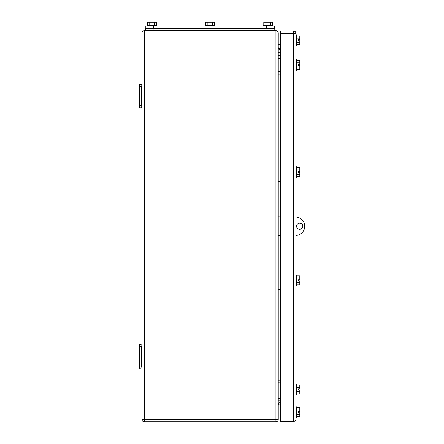 <?xml version="1.0" encoding="UTF-8"?>
<svg xmlns="http://www.w3.org/2000/svg" width="444" height="444" viewBox="0 0 444 444"><rect width="100%" height="100%" fill="white"/><g stroke="black" fill="none" stroke-linecap="round" stroke-linejoin="round"><path stroke-width="0.67" d="M144.272 30.669L275.935 30.669A2.309 2.309 0 0 1 278.244 32.978L278.244 419.491L275.935 419.491L275.935 421.8A2.309 2.309 0 0 0 278.244 419.491A2.309 2.309 0 0 1 275.935 421.8L144.272 421.8A2.309 2.309 0 0 1 141.963 419.491L141.963 32.978A2.309 2.309 0 0 1 144.272 30.669L144.272 32.978L275.935 32.978L275.935 30.669M280.553 49.084L278.244 47.702A2.309 2.309 0 0 0 280.553 49.917A2.309 2.309 0 0 1 278.244 47.608M278.244 404.861A2.309 2.309 0 0 1 280.553 402.553M141.581 86.491L139.272 86.491L139.705 84.182L141.963 84.654L141.581 86.491L141.581 105.739L139.272 105.739L139.705 108.047L141.963 107.576L141.581 105.739M139.272 86.491L139.272 105.739M141.581 346.731L139.272 346.731L139.705 344.422L141.963 344.894L141.581 346.731L141.581 365.978L139.272 365.978L139.705 368.287L141.963 367.815L141.581 365.978M139.272 346.731L139.272 365.978M278.244 216.955L280.553 216.955M280.553 58.269L278.244 58.269M280.553 55.655L278.244 55.655M280.553 74.131L278.244 74.131M280.553 71.517L278.244 71.517M280.553 382.8L278.244 382.8M280.553 380.186L278.244 380.186M280.553 398.662L278.244 398.662M280.553 396.048L278.244 396.048M280.553 407.942L278.244 407.942M280.553 403.385L278.244 404.767M280.553 289.521L278.244 289.521M280.553 271.045L278.244 271.045M280.553 181.346L278.244 181.346M280.553 162.87L278.244 162.87M280.553 44.528L278.244 44.528M293.645 421.417L280.553 421.417L280.553 31.052L293.645 31.052A2.309 2.309 0 0 1 295.954 33.367L295.954 419.103L293.645 419.103L293.645 421.417A2.309 2.309 0 0 0 295.954 419.103M298.263 65.507L298.263 64.352L298.263 65.507L299.8 65.507L299.8 67.155L296.725 67.155M299.8 385.015L296.725 385.015L299.8 385.015L299.8 387.224L296.725 387.224M299.8 393.906L296.725 393.906L299.8 393.906L299.8 391.669L296.725 391.669M298.263 390.026L298.263 388.9L299.8 388.872L298.263 388.872L298.263 390.026L299.8 390.026L299.8 391.669M295.954 70.324L296.725 70.324L296.725 59.54L295.954 59.54M296.725 60.484L299.8 60.484L299.8 62.709L296.725 62.709M299.8 67.155L299.8 69.375L296.725 69.375M299.8 62.709L299.8 64.352L298.263 64.352M296.725 407.731L299.8 407.731L299.8 411.61L298.263 411.61M299.8 412.754L298.263 412.737L298.263 411.599L298.263 412.754L299.8 412.754L299.8 414.396L296.725 414.396M298.263 40.87L298.263 39.716L298.263 40.87L299.8 40.87L299.8 42.519L296.725 42.519M298.263 172.722L298.263 171.567L298.263 172.722L299.8 172.722L299.8 174.37L296.725 174.37M295.954 285.714L296.725 285.714L296.725 274.936L295.954 274.936M296.725 275.879L299.8 275.879L299.8 278.099L296.725 278.099M299.8 278.099L299.8 279.748L298.263 279.748L298.263 280.902L299.8 280.902L299.8 284.771L296.725 284.771M299.8 282.545L296.725 282.545M295.954 394.855L296.725 394.855L296.725 384.071L295.954 384.071M299.8 387.224L299.8 388.872M295.954 417.565L296.725 417.565L296.725 406.787L295.954 406.787M299.8 409.951L296.725 409.951M299.8 414.396L299.8 416.622L296.725 416.622M299.8 411.599L298.263 411.599M295.954 45.682L296.725 45.682L296.725 34.904L295.954 34.904M296.725 35.847L299.8 35.847L299.8 38.073L296.725 38.073M299.8 42.519L299.8 44.739L296.725 44.739M299.8 38.073L299.8 39.716L298.263 39.716M298.263 280.902L298.263 279.748M295.954 177.533L296.725 177.533L296.725 166.755L295.954 166.755M296.725 167.699L299.8 167.699L299.8 169.924L296.725 169.924M299.8 174.37L299.8 176.59L296.725 176.59M299.8 169.924L299.8 171.567L298.263 171.567M280.553 216.994L278.244 216.994M280.553 235.47L278.244 235.47M295.954 217.011A9.241 9.241 0 0 1 304.728 226.235A9.241 9.241 0 0 1 295.954 235.464M299.728 223.16A3.08 3.08 0 0 1 302.808 226.24A3.08 3.08 0 0 1 299.722 229.315A3.08 3.08 0 0 1 296.648 226.235A3.08 3.08 0 0 1 299.728 223.16M145.815 26.052L145.815 28.361L145.815 26.052L145.815 28.361L145.815 26.052L274.392 26.052L274.392 28.361M205.661 25.28L205.661 22.2L207.881 22.2L207.881 25.28M214.552 25.28L214.552 22.2L207.881 22.2M212.326 22.2L212.326 25.28M214.724 26.052L214.724 25.28L205.483 25.28L205.483 26.052M147.53 25.28L147.53 22.2L149.75 22.2L149.75 25.28M156.421 25.28L156.421 22.2L149.75 22.2M154.196 22.2L154.196 25.28M156.593 26.052L156.593 25.28L147.353 25.28L147.353 26.052M263.792 25.28L263.792 22.2L266.012 22.2L266.012 25.28M272.683 25.28L272.683 22.2L266.012 22.2M270.457 22.2L270.457 25.28M272.855 26.052L272.855 25.28L263.614 25.28L263.614 26.052M145.427 30.669L145.427 28.361L274.781 28.361L274.781 30.669M278.244 32.978L275.935 32.978L275.935 419.491L144.272 419.491L144.272 421.8M141.963 32.978L144.272 32.978L144.272 419.491L141.963 419.491M278.244 52.226L280.553 52.226M280.553 400.244L278.244 400.244M295.954 33.367L293.645 33.367L293.645 419.103L280.553 419.103M280.553 33.367L293.645 33.367L293.645 31.052M153.513 28.361L153.513 26.052M266.694 26.052L266.694 28.361M267.083 30.669L267.083 28.361M153.13 30.669L153.13 28.361"/></g></svg>
